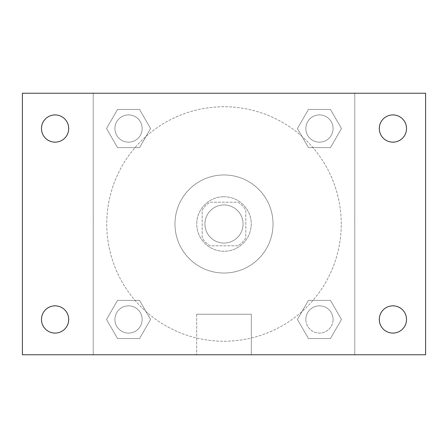 <?xml version="1.0" encoding="UTF-8"?>
<svg xmlns="http://www.w3.org/2000/svg" width="448" height="448" viewBox="0 0 448 448"><rect width="100%" height="100%" fill="white"/><g stroke="black" fill="none" stroke-linecap="round" stroke-linejoin="round"><path stroke-width="0.34" stroke-dasharray="2.24 1.68" d="M243.068 224A19.068 19.068 0 0 0 214.463 207.486A19.068 19.068 0 0 0 214.463 240.514A19.068 19.068 0 0 0 243.068 224A19.068 19.068 0 0 0 214.463 207.486A19.068 19.068 0 0 0 214.463 240.514A19.068 19.068 0 0 0 243.068 224M237.978 245.795L210.022 245.795A25.894 25.894 0 0 1 202.205 237.978L202.205 210.022A25.894 25.894 0 0 1 210.022 202.205L237.978 202.205A25.894 25.894 0 0 1 245.795 210.022L245.795 237.978A25.894 25.894 0 0 1 237.978 245.795L210.022 245.795A25.894 25.894 0 0 1 202.205 237.978L202.205 210.022A25.894 25.894 0 0 1 210.022 202.205L237.978 202.205A25.894 25.894 0 0 1 245.795 210.022L245.795 237.978A25.894 25.894 0 0 1 237.978 245.795M224 196.756A27.244 27.244 0 0 1 247.593 237.619A27.244 27.244 0 0 1 200.407 237.619A27.244 27.244 0 0 1 224 196.756A27.244 27.244 0 0 0 196.756 224A27.244 27.244 0 0 0 224 251.244A27.244 27.244 0 0 0 251.244 224A27.244 27.244 0 0 0 224 196.756M273.039 224A49.039 49.039 0 0 0 199.483 181.53A49.039 49.039 0 0 0 199.483 266.47A49.039 49.039 0 0 0 273.039 224A49.039 49.039 0 0 0 199.483 181.53A49.039 49.039 0 0 0 199.483 266.47A49.039 49.039 0 0 0 273.039 224M106.518 128.542L117.527 109.469L139.552 109.469L150.562 128.542L139.552 147.61L117.527 147.61L106.518 128.542L117.527 109.469L139.552 109.469L150.562 128.542L139.552 147.61L117.527 147.61L106.518 128.542L117.527 109.469L139.552 109.469L150.562 128.542L139.552 147.61L117.527 147.61L106.518 128.542M106.518 319.458L117.527 300.39L139.552 300.39L150.562 319.458L139.552 338.531L117.527 338.531L106.518 319.458L117.527 300.39L139.552 300.39L150.562 319.458L139.552 338.531L117.527 338.531L106.518 319.458L117.527 300.39L139.552 300.39L150.562 319.458L139.552 338.531L117.527 338.531L106.518 319.458M93.234 354.766L93.234 93.234L354.766 93.234L354.766 354.766L93.234 354.766L93.234 93.234L354.766 93.234L354.766 354.766L93.234 354.766L93.234 93.234L354.766 93.234L354.766 354.766L22.4 354.766L22.4 93.234L93.234 93.234L93.234 354.766M297.438 128.542L308.448 109.469L330.473 109.469L341.482 128.542L330.473 147.61L308.448 147.61L297.438 128.542L308.448 109.469L330.473 109.469L341.482 128.542L330.473 147.61L308.448 147.61L297.438 128.542L308.448 109.469L330.473 109.469L341.482 128.542L330.473 147.61L308.448 147.61L297.438 128.542M297.438 319.458L308.448 300.39L330.473 300.39L341.482 319.458L330.473 338.531L308.448 338.531L297.438 319.458L308.448 300.39L330.473 300.39L341.482 319.458L330.473 338.531L308.448 338.531L297.438 319.458L308.448 300.39L330.473 300.39L341.482 319.458L330.473 338.531L308.448 338.531L297.438 319.458M233.537 93.234L214.463 93.24L233.537 93.234M341.253 224A117.253 117.253 0 0 0 165.374 122.455A117.253 117.253 0 0 0 165.374 325.545A117.253 117.253 0 0 0 341.253 224A117.253 117.253 0 0 0 165.374 122.455A117.253 117.253 0 0 0 165.374 325.545A117.253 117.253 0 0 0 341.253 224M142.162 319.458A13.619 13.619 0 0 0 121.727 307.664A13.619 13.619 0 0 0 121.727 331.257A13.619 13.619 0 0 0 142.162 319.458A13.619 13.619 0 0 0 121.727 307.664A13.619 13.619 0 0 0 121.727 331.257A13.619 13.619 0 0 0 142.162 319.458A13.619 13.619 0 0 0 121.727 307.664A13.619 13.619 0 0 0 121.727 331.257A13.619 13.619 0 0 0 142.162 319.458A13.619 13.619 0 0 0 121.727 307.664A13.619 13.619 0 0 0 121.727 331.257A13.619 13.619 0 0 0 142.162 319.458M142.162 128.542A13.619 13.619 0 0 0 121.727 116.743A13.619 13.619 0 0 0 121.727 140.336A13.619 13.619 0 0 0 142.162 128.542A13.619 13.619 0 0 0 121.727 116.743A13.619 13.619 0 0 0 121.727 140.336A13.619 13.619 0 0 0 142.162 128.542A13.619 13.619 0 0 0 121.727 116.743A13.619 13.619 0 0 0 121.727 140.336A13.619 13.619 0 0 0 142.162 128.542A13.619 13.619 0 0 0 121.727 116.743A13.619 13.619 0 0 0 121.727 140.336A13.619 13.619 0 0 0 142.162 128.542M333.082 128.542A13.619 13.619 0 0 0 312.648 116.743A13.619 13.619 0 0 0 312.648 140.336A13.619 13.619 0 0 0 333.082 128.542A13.619 13.619 0 0 0 312.648 116.743A13.619 13.619 0 0 0 312.648 140.336A13.619 13.619 0 0 0 333.082 128.542A13.619 13.619 0 0 0 312.648 116.743A13.619 13.619 0 0 0 312.648 140.336A13.619 13.619 0 0 0 333.082 128.542A13.619 13.619 0 0 0 312.648 116.743A13.619 13.619 0 0 0 312.648 140.336A13.619 13.619 0 0 0 333.082 128.542M305.838 319.458A13.619 13.619 0 0 1 326.273 307.664A13.619 13.619 0 0 1 326.273 331.257A13.619 13.619 0 0 1 305.838 319.458A13.619 13.619 0 0 1 326.273 307.664A13.619 13.619 0 0 1 326.273 331.257A13.619 13.619 0 0 1 305.838 319.458M251.334 354.766L196.666 354.766L251.334 354.766L196.666 354.766L251.334 354.766L251.334 314.227L196.666 314.227L251.334 314.227L196.666 314.227L251.334 314.227L251.334 354.766M93.234 224L93.234 214.463L93.24 224M354.766 224L354.766 214.463L354.76 224M354.766 93.234L425.6 93.234L425.6 354.766L354.766 354.766L354.766 93.234M55.093 142.162A13.619 13.619 0 0 0 66.886 121.727A13.619 13.619 0 0 0 43.294 121.727A13.619 13.619 0 0 0 55.093 142.162M55.093 333.082A13.619 13.619 0 0 0 66.886 312.648A13.619 13.619 0 0 0 43.294 312.648A13.619 13.619 0 0 0 55.093 333.082M392.907 142.162A13.619 13.619 0 0 0 404.706 121.727A13.619 13.619 0 0 0 381.114 121.727A13.619 13.619 0 0 0 392.907 142.162M392.907 333.082A13.619 13.619 0 0 0 404.706 312.648A13.619 13.619 0 0 0 381.114 312.648A13.619 13.619 0 0 0 392.907 333.082M333.082 319.458A13.619 13.619 0 0 0 312.648 307.664A13.619 13.619 0 0 0 312.648 331.257A13.619 13.619 0 0 0 333.082 319.458A13.619 13.619 0 0 0 312.648 307.664A13.619 13.619 0 0 0 312.648 331.257A13.619 13.619 0 0 0 333.082 319.458M196.666 314.227L196.666 354.766L196.666 314.227"/><path stroke-width="0.67" d="M22.4 93.234L425.6 93.234L425.6 354.766L22.4 354.766L22.4 93.234M55.093 305.838A13.619 13.619 0 0 1 68.712 319.458A13.619 13.619 0 0 1 55.093 333.082A13.619 13.619 0 0 1 41.468 319.458A13.619 13.619 0 0 1 55.093 305.838M392.907 305.838A13.619 13.619 0 0 1 406.532 319.458A13.619 13.619 0 0 1 392.907 333.082A13.619 13.619 0 0 1 379.288 319.458A13.619 13.619 0 0 1 392.907 305.838M392.907 114.918A13.619 13.619 0 0 1 406.532 128.542A13.619 13.619 0 0 1 392.907 142.162A13.619 13.619 0 0 1 379.288 128.542A13.619 13.619 0 0 1 392.907 114.918M55.093 114.918A13.619 13.619 0 0 1 68.712 128.542A13.619 13.619 0 0 1 55.093 142.162A13.619 13.619 0 0 1 41.468 128.542A13.619 13.619 0 0 1 55.093 114.918"/></g></svg>
